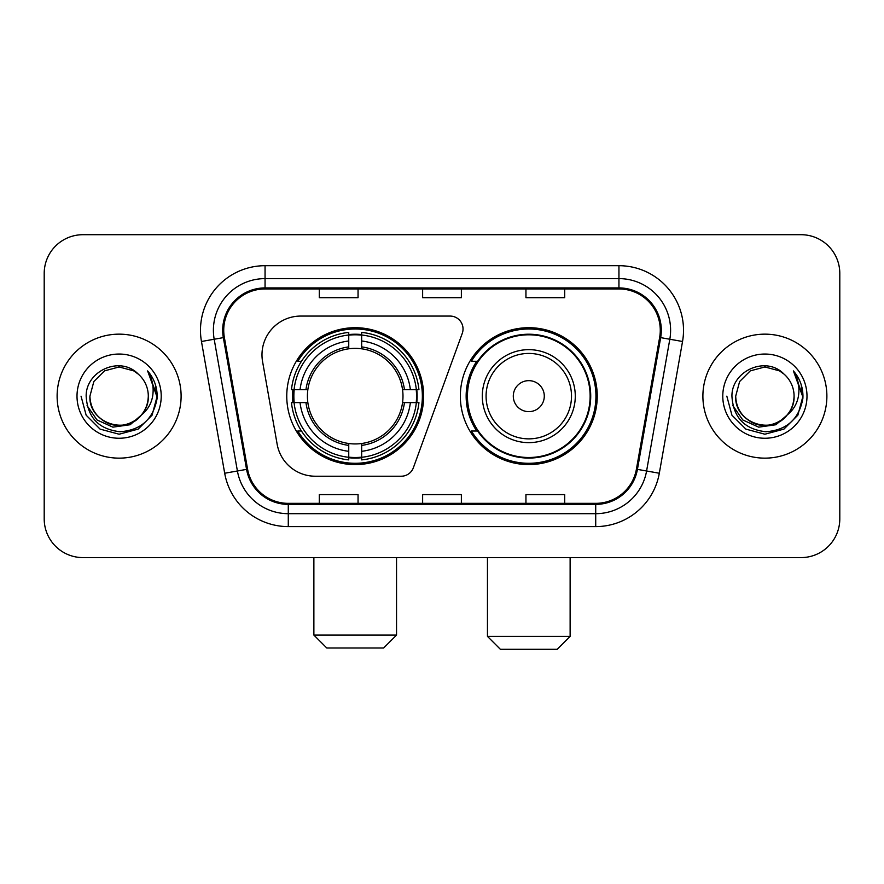 <?xml version="1.0" encoding="UTF-8"?>
<svg xmlns="http://www.w3.org/2000/svg" width="884" height="884" viewBox="0 0 884 884"><rect width="100%" height="100%" fill="white"/><g stroke="black" fill="none" stroke-linecap="round" stroke-linejoin="round"><path stroke-width="1.33" d="M261.984 354.816A38.741 38.741 0 0 0 262.57 361.545L277.145 444.21A38.741 38.741 0 0 0 315.301 476.222L401.226 476.222A12.917 12.917 0 0 0 413.369 467.724L462.255 333.401A12.917 12.917 0 0 0 450.122 316.074L300.726 316.074A38.741 38.741 0 0 0 261.984 354.816M460.343 396.154A68.455 68.455 0 0 0 528.798 464.597A68.455 68.455 0 0 0 597.241 396.154A68.455 68.455 0 0 0 528.798 327.699A68.455 68.455 0 0 0 460.343 396.154M286.759 396.154A68.455 68.455 0 0 0 355.202 464.597A68.455 68.455 0 0 0 423.657 396.154A68.455 68.455 0 0 0 355.202 327.699A68.455 68.455 0 0 0 286.759 396.154M292.902 402.607A62.642 62.642 0 0 1 292.902 389.689M476.752 431.016A62.642 62.642 0 0 1 476.752 361.28M44.2 273.454L44.2 518.853A38.741 38.741 0 0 0 82.941 557.594L801.059 557.594A38.741 38.741 0 0 0 839.8 518.853L839.8 273.454A38.741 38.741 0 0 0 801.059 234.702L82.941 234.702A38.741 38.741 0 0 0 44.2 273.454L44.2 518.853M57.117 396.154A61.99 61.99 0 0 0 119.108 458.144A61.99 61.99 0 0 0 181.109 396.154A61.99 61.99 0 0 0 119.108 334.152A61.99 61.99 0 0 0 57.117 396.154A61.99 61.99 0 0 0 119.108 458.144A61.99 61.99 0 0 0 181.109 396.154A61.99 61.99 0 0 0 119.108 334.152A61.99 61.99 0 0 0 57.117 396.154M702.89 396.154A61.99 61.99 0 0 0 764.892 458.144A61.99 61.99 0 0 0 826.883 396.154A61.99 61.99 0 0 0 764.892 334.152A61.99 61.99 0 0 0 702.89 396.154A61.99 61.99 0 0 0 764.892 458.144A61.99 61.99 0 0 0 826.883 396.154A61.99 61.99 0 0 0 764.892 334.152A61.99 61.99 0 0 0 702.89 396.154M223.729 330.284A41.327 41.327 0 0 1 265.056 288.946L618.944 288.946A41.327 41.327 0 0 1 659.641 337.456L636.414 469.194A41.327 41.327 0 0 1 595.717 503.35L288.283 503.35A41.327 41.327 0 0 1 247.586 469.194L224.359 337.456A41.327 41.327 0 0 1 223.729 330.284M222.691 330.284A42.366 42.366 0 0 0 223.332 337.633L246.57 469.371A42.366 42.366 0 0 0 288.283 504.377L595.717 504.377A42.366 42.366 0 0 0 637.43 469.371L660.668 337.633A42.366 42.366 0 0 0 618.944 287.919L265.056 287.919A42.366 42.366 0 0 0 222.691 330.284M201.464 341.489A64.576 64.576 0 0 1 265.056 265.697L618.944 265.697A64.576 64.576 0 0 1 682.536 341.489L659.309 473.238A64.576 64.576 0 0 1 595.717 526.599L288.283 526.599A64.576 64.576 0 0 1 224.691 473.238L201.464 341.489L214.182 339.246A51.659 51.659 0 0 1 265.056 278.615L618.944 278.615A51.659 51.659 0 0 1 669.818 339.246L646.591 470.995A51.659 51.659 0 0 1 595.717 513.681L288.283 513.681A51.659 51.659 0 0 1 237.409 470.995L214.182 339.246A51.659 51.659 0 0 1 213.398 330.284M801.059 234.702L82.941 234.702M82.941 557.594L801.059 557.594M839.8 518.853L839.8 273.454M637.43 469.371L646.591 470.995L669.818 339.246L682.536 341.489M422.629 288.946L422.629 297.698L461.371 297.698L461.371 288.946M319.301 288.946L319.301 297.698L358.053 297.698L358.053 288.946M525.947 288.946L525.947 297.698L564.699 297.698L564.699 288.946M461.371 503.35L461.371 494.598L422.629 494.598L422.629 503.35M358.053 503.35L358.053 494.598L319.301 494.598L319.301 503.35M564.699 503.35L564.699 494.598L525.947 494.598L525.947 503.35M141.473 414.905C125.981 435.845 88.4 422.453 89.925 396.154C90.312 407.159 95.185 415.579 104.511 421.425C122.71 433.083 149.297 417.734 148.302 396.154C147.904 407.159 143.042 415.579 133.705 421.425C115.517 433.083 88.93 417.734 89.925 396.154L93.837 381.557L104.511 370.871L119.108 366.959L133.705 370.871L138.236 374.098C120.323 355.324 85.836 370.783 86.157 396.154C87.472 417.469 98.765 429.326 120.047 431.735C141.009 430.221 153.363 419.082 157.12 398.341L157.175 396.154C157.065 386.573 153.882 378.164 147.617 370.926C152.38 378.739 154.059 387.148 152.656 396.154C151.286 403.811 147.562 410.054 141.473 414.905A29.194 29.194 0 0 0 148.302 396.154C149.297 417.734 122.71 433.083 104.511 421.425C95.185 415.579 90.312 407.159 89.925 396.154L93.837 381.557L104.511 370.871M148.302 396.154A29.194 29.194 0 0 0 138.236 374.098M143.341 413.336L130.158 424.74L112.887 427.149L96.997 419.955L87.063 405.612M77.007 396.154A42.101 42.101 0 0 0 119.108 438.254A42.101 42.101 0 0 0 161.22 396.154A42.101 42.101 0 0 0 119.108 354.042A42.101 42.101 0 0 0 77.007 396.154M147.617 370.926L157.164 397.259L155.385 384.617L157.164 397.259L155.385 384.617L157.164 397.259L147.904 371.247L157.164 397.259L147.904 371.247L157.175 396.154L152.081 415.182L138.147 429.116L119.108 434.221L100.08 429.116L86.146 415.182L81.041 396.154M147.904 371.247L157.164 397.281M383.623 648.005L326.793 648.005L313.875 635.088L396.54 635.088L383.623 648.005M361.666 457.293L361.666 459.89A64.057 64.057 0 0 0 418.939 402.607L416.342 402.607A61.482 61.482 0 0 1 361.666 457.293L361.666 451.315A55.537 55.537 0 0 0 410.364 402.607L402.552 402.607A47.791 47.791 0 0 0 361.666 348.804L361.666 335.014A61.482 61.482 0 0 1 416.342 389.689L418.939 389.689A64.057 64.057 0 0 0 361.666 332.417L361.666 335.014M294.074 402.607L291.477 402.607A64.057 64.057 0 0 0 348.749 459.89L348.749 457.293A61.482 61.482 0 0 1 294.074 402.607L300.052 402.607A55.537 55.537 0 0 0 348.749 451.315L348.749 443.503A47.791 47.791 0 0 0 402.552 402.607L404.463 402.607A49.681 49.681 0 0 1 361.666 445.403L361.666 451.315M348.749 335.014L348.749 332.417A64.057 64.057 0 0 0 291.477 389.689L294.074 389.689A61.482 61.482 0 0 1 348.749 335.014L348.749 340.992A55.537 55.537 0 0 0 300.052 389.689L307.853 389.689A47.791 47.791 0 0 0 348.749 443.503L348.749 445.403A49.681 49.681 0 0 1 305.952 402.607L300.052 402.607M294.195 402.607A61.35 61.35 0 0 1 294.195 389.689M361.666 335.147A61.35 61.35 0 0 0 348.749 335.147M416.22 389.689A61.35 61.35 0 0 1 416.22 402.607M416.342 389.689L410.364 389.689A55.537 55.537 0 0 0 361.666 340.992M410.364 402.607L416.342 402.607M348.749 451.315L348.749 457.293M402.552 389.689L410.364 389.689M361.666 443.58L361.666 445.403M348.749 443.503A47.791 47.791 0 0 1 307.853 402.607L305.952 402.607M361.666 457.161A61.35 61.35 0 0 1 348.749 457.161M300.052 389.689L294.074 389.689M348.749 348.716L348.749 340.992M361.666 348.804A47.791 47.791 0 0 0 307.853 389.689L305.952 389.689A49.681 49.681 0 0 1 348.749 346.893M361.666 348.716L361.666 346.893A49.681 49.681 0 0 1 404.463 389.689M301.466 361.28L297.809 361.28A67.162 67.162 0 0 1 422.364 396.154A67.162 67.162 0 0 1 297.809 431.016L301.466 431.016M557.207 649.298L500.377 649.298L487.46 636.381L570.125 636.381L557.207 649.298M544.29 396.154A15.503 15.503 0 0 0 528.798 380.65A15.503 15.503 0 0 0 513.295 396.154A15.503 15.503 0 0 0 528.798 411.646A15.503 15.503 0 0 0 544.29 396.154M575.285 396.154A46.498 46.498 0 0 0 528.798 349.655A46.498 46.498 0 0 0 482.299 396.154A46.498 46.498 0 0 0 528.798 442.641A46.498 46.498 0 0 0 575.285 396.154A46.498 46.498 0 0 1 528.798 442.641A46.498 46.498 0 0 1 482.299 396.154M590.136 396.154A61.35 61.35 0 0 0 528.798 334.804A61.35 61.35 0 0 0 467.448 396.154A61.35 61.35 0 0 0 528.798 457.503A61.35 61.35 0 0 0 590.136 396.154M595.949 396.154A67.162 67.162 0 0 1 471.393 431.016L477.614 431.016A61.924 61.924 0 0 0 569.76 442.586A61.924 61.924 0 0 0 569.76 349.71A61.924 61.924 0 0 0 477.614 361.28L471.393 361.28A67.162 67.162 0 0 1 595.949 396.154M794.075 396.154C795.07 417.734 768.483 433.083 750.295 421.425C740.958 415.579 736.096 407.159 735.698 396.154L739.61 381.557L750.295 370.871L764.892 366.959L779.489 370.871L784.009 374.098C766.096 355.324 731.609 370.783 731.93 396.154C733.245 417.469 744.549 429.326 765.831 431.735C786.782 430.221 799.136 419.082 802.893 398.341L802.959 396.154C802.849 386.573 799.666 378.164 793.401 370.926C798.164 378.739 799.843 387.148 798.429 396.154C797.07 403.811 793.346 410.054 787.257 414.905A29.194 29.194 0 0 0 794.075 396.154C793.688 407.159 788.815 415.579 779.489 421.425C761.29 433.083 734.703 417.734 735.698 396.154C736.096 407.159 740.958 415.579 750.295 421.425C768.483 433.083 795.07 417.734 794.075 396.154A29.194 29.194 0 0 0 784.009 374.098M787.257 414.905C771.765 435.845 734.184 422.453 735.698 396.154M789.114 413.336L775.931 424.74L758.671 427.149L742.77 419.955L732.847 405.612M722.78 396.154A42.101 42.101 0 0 0 764.892 438.254A42.101 42.101 0 0 0 806.993 396.154A42.101 42.101 0 0 0 764.892 354.042A42.101 42.101 0 0 0 722.78 396.154M793.401 370.926L802.937 397.259L801.169 384.617L802.937 397.259L801.169 384.617L802.937 397.259L793.688 371.247L802.937 397.259L793.688 371.247L802.959 396.154L797.854 415.182L783.92 429.116L764.892 434.221L745.853 429.116L731.919 415.182L726.825 396.154M793.688 371.247L802.937 397.281M618.944 265.697L618.944 287.919M214.182 339.246L223.332 337.633M288.283 526.599L288.283 504.377M595.717 504.377L595.717 526.599M224.691 473.238L246.57 469.371M660.668 337.633L669.818 339.246M265.056 265.697L265.056 287.919M646.591 470.995L659.309 473.238M361.666 443.503A47.791 47.791 0 0 0 402.552 402.607M348.749 457.735A61.924 61.924 0 0 0 361.666 457.735M416.795 402.607A61.924 61.924 0 0 0 416.795 389.689M361.666 334.561A61.924 61.924 0 0 0 348.749 334.561M571.506 396.154A42.708 42.708 0 0 0 528.798 353.434A42.708 42.708 0 0 0 486.078 396.154A42.708 42.708 0 0 0 528.798 438.862A42.708 42.708 0 0 0 571.506 396.154M396.54 557.594L396.54 635.088M313.875 557.594L313.875 635.088M570.125 557.594L570.125 636.381M487.46 557.594L487.46 636.381"/></g></svg>
